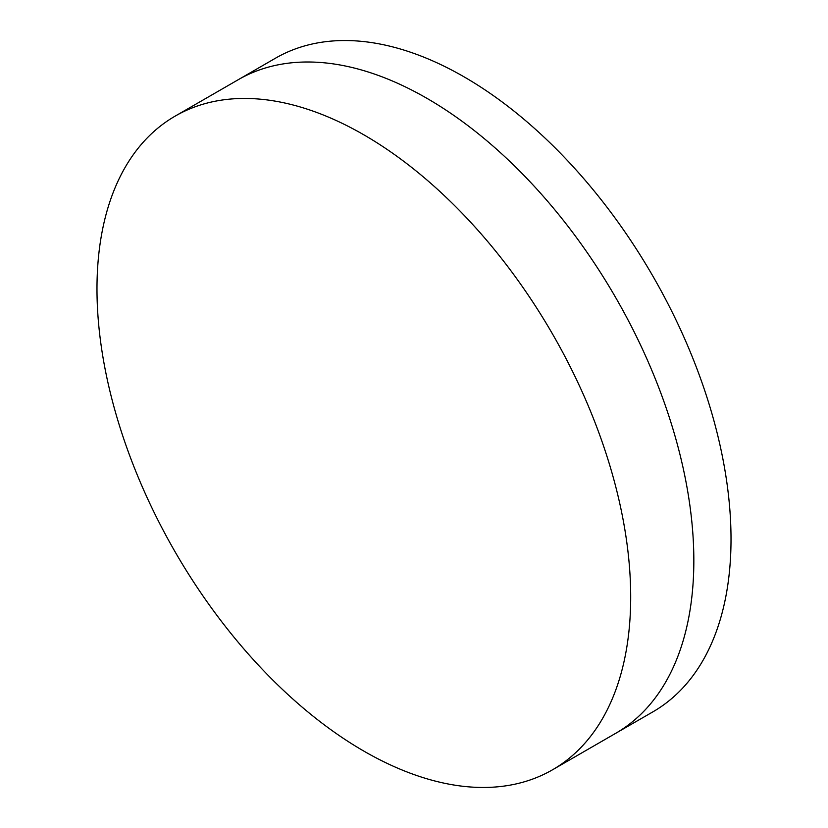 <?xml version="1.0" encoding="UTF-8"?>
<svg xmlns="http://www.w3.org/2000/svg" width="828" height="828" viewBox="0 0 828 828"><rect width="100%" height="100%" fill="white"/><g stroke="black" fill="none" stroke-linecap="round" stroke-linejoin="round"><path stroke-width="1.24" d="M175.143 116.127L238.298 79.674A377.392 217.888 60 0 1 426.989 98.366A377.392 217.888 60 0 1 673.526 430.922A377.392 217.888 60 0 1 615.68 733.329L652.857 711.873A377.392 217.888 60 0 0 710.703 409.456A377.392 217.888 60 0 0 464.156 76.9A377.392 217.888 60 0 0 275.465 58.208L238.298 79.674A377.392 217.888 60 0 1 426.989 98.366A377.392 217.888 60 0 1 673.526 430.922A377.392 217.888 60 0 1 615.68 733.329L552.535 769.792A377.392 217.888 60 0 1 363.844 751.1A377.392 217.888 60 0 1 117.297 418.544A377.392 217.888 60 0 1 175.143 116.127A377.392 217.888 60 0 1 363.844 134.819A377.392 217.888 60 0 1 610.381 467.385A377.392 217.888 60 0 1 552.535 769.792"/></g></svg>
